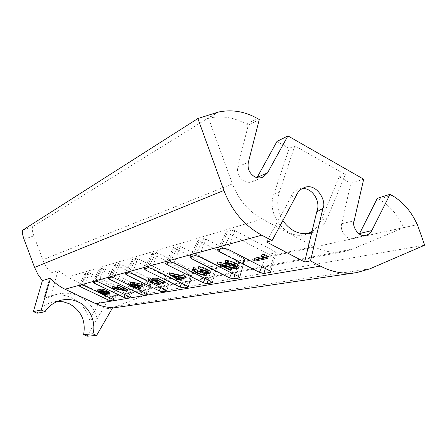 <?xml version="1.0" encoding="UTF-8"?>
<svg xmlns="http://www.w3.org/2000/svg" width="447" height="447" viewBox="0 0 447 447"><rect width="100%" height="100%" fill="white"/><g stroke="black" fill="none" stroke-linecap="round" stroke-linejoin="round"><path stroke-width="0.34" stroke-dasharray="2.23 1.68" d="M51.293 272.787L58.071 270.519L50.489 296.864L57.49 294.182C64.91 292.394 72.073 293.087 78.99 296.266C88.31 300.932 94.39 308.391 97.228 318.644L89.506 319.65C86.746 309.659 80.812 302.396 71.704 297.858C64.955 294.769 57.954 294.092 50.707 295.841L43.867 298.456L51.293 272.787C47.522 269.094 44.694 264.753 42.806 259.774L33.838 235.843C32.128 230.898 31.787 227.814 32.815 226.579L218.047 111.934M50.489 296.864L43.867 298.456M257.031 177.638L252.773 181.521C249.895 182.767 246.956 182.611 243.967 181.063C238.759 177.671 236.686 172.872 237.759 166.664L248.281 125.182L259.266 119.55M109.996 292.941L106.632 292.254L108.073 293.897L105.894 293.595L101.458 291.869C98.96 290.679 97.759 289.812 97.848 289.276M100.938 289.717L102.38 290.226L101.156 289.036M119.399 287.784L124.948 288.818L117.773 285.365M127.892 289.824L113.929 287.203L112.979 286.577M143.107 285.03L136.234 283.515L140.805 286.074M141.157 286.879L140.833 287.024C139.347 287.136 137.039 286.466 133.91 285.013C131.792 283.968 130.686 283.147 130.591 282.56M201.184 269.496L201.798 269.362L208.347 271.346C208.391 270.826 207.531 270.128 205.765 269.245L198.714 266.714M210.174 272.139L205.709 271.603L206.955 272.787L206.95 273.452L206.447 273.676C204.156 273.827 201.055 272.955 197.138 271.066C194.696 269.843 193.378 268.815 193.188 267.993M202.832 272.681L205.022 272.704C204.983 271.916 203.597 270.871 200.871 269.563M235.15 266.049L236.966 265.825C237.195 265.233 236.318 264.423 234.34 263.384C231.406 261.976 229.065 261.361 227.311 261.545L225.517 260.635M239.039 266.647L238.385 266.932C236.48 267.038 233.898 266.619 230.646 265.674L222.997 263.752L230.563 267.608M232.122 268.401L231.077 268.619L217.75 261.836M262.115 256.572L265.244 255.891L261.981 254.192M268.396 256.612L256.483 259.171L254.617 258.204M182.37 278.626L181.549 278.794L179.515 277.788L177.688 278.174L176.107 277.391L177.934 277.006L169.536 272.843M185.952 276.442L180.337 277.621L182.309 278.598M164.68 281.655L163.932 281.811L158.154 278.973L155.355 278.939L160.808 282.085M160.926 282.772L160.456 282.985C158.635 283.169 155.858 282.392 152.125 280.643C149.963 279.565 148.829 278.704 148.711 278.062M157.16 282.085L159.288 282.091C159.395 281.604 158.462 280.878 156.484 279.911L152.393 278.163M297.043 194.149L290.634 197.624C292.293 193.188 295.176 190.31 299.289 189.003L302.138 188.533M118.673 287.248L89.311 272.866L87.998 272.486L85.226 273.313L114.382 287.522L115.689 287.902L118.673 287.248L114.516 300.255M134.491 283.772L103.855 268.63L102.464 268.239L99.413 269.144L129.82 284.096L131.2 284.493L134.491 283.772L130.189 297.395M151.946 279.939L119.936 263.948L118.455 263.54L115.069 264.546L146.845 280.325L148.315 280.738L151.946 279.939L147.493 294.227M171.324 275.687L170.709 275.034L137.799 258.746L136.223 258.321L132.446 259.444L165.714 276.14L167.279 276.576L171.324 275.687L166.703 290.706M192.948 270.943L192.333 270.239L157.769 252.935L156.076 252.482L151.846 253.745L186.751 271.48L188.422 271.932L192.948 270.943L188.159 286.767M217.236 265.607L216.627 264.859L180.236 246.392L178.414 245.923L173.637 247.347L174.414 248.085L210.341 266.25L212.141 266.725L217.236 265.607L212.264 282.331M244.71 259.578L244.123 258.763L205.698 238.977L203.731 238.486L198.295 240.106L199.083 240.905L236.988 260.344L238.933 260.847L244.71 259.578L239.558 277.296M276.045 252.7L275.486 251.812L234.809 230.501L232.669 229.982L226.422 231.848L227.221 232.708L267.317 253.622L269.429 254.153L276.045 252.7L270.703 271.536M99.932 292.55L67.553 277.14L262.165 218.991L313.665 246.481L99.932 292.55L110.593 295.556L102.592 297.143L89.506 319.65M248.281 125.182L246.537 124.199C234.262 117.388 221.595 115.387 208.525 118.192L218.114 112.119M208.525 118.192L232.474 183.862L42.806 259.774M148.722 283.135L138.564 286.616L142.124 296.221L152.31 292.83L148.722 283.135L417.258 224.662M138.564 286.616L116.879 295.176L352.8 248.973L403.686 227.663C398.098 215.091 389.834 205.609 378.9 199.217L377.329 198.328M417.269 224.69L403.686 227.663M152.31 292.83L424.65 245.191M142.124 296.221L116.784 306.351L108.353 308.631L102.832 309.05L87.131 336.183M102.592 297.143L111.739 296.696L116.879 295.176M57.462 301.367L52.969 301.971C46.276 303.597 40.962 307.352 37.028 313.23M276.961 141.442L289.164 148.359L294.824 145.795L345.33 174.531L339.212 176.721L350.839 183.315L363.679 179.197M359.304 234.122L357.013 236.787L354.002 238.312C347.123 240.542 339.569 231.624 341.681 223.69L350.839 183.315M289.164 148.359L273.821 194.238C266.01 214.728 286.298 240.363 305.262 234.479L307.765 233.686M312.179 231.39C316.197 228.652 319.214 224.891 321.225 220.108L339.212 176.721M352.8 248.973L344.788 251.438C334.317 253.477 323.941 251.823 313.665 246.481M262.165 218.991C248.426 211.381 238.53 199.675 232.474 183.862M102.832 309.05L112.728 307.564M58.071 270.519L67.553 277.14M97.228 318.644L110.593 295.556M345.33 174.531L327.154 218.549C323.997 225.864 318.89 230.63 311.838 232.859M282.828 220.617L280.442 216.203L266.557 241.983M294.824 145.795L279.314 192.35C276.844 200.228 277.324 208.151 280.755 216.113L280.442 216.203M280.755 216.113L290.634 197.624M264.747 257.936L265.244 255.891M255.673 261.009L256.483 259.171M233.708 265.216L234.34 263.384M226.534 263.305L227.311 261.545M236.245 266.993L236.524 266.043M230.306 270.334L231.077 268.619M221.868 265.412L222.997 263.752M237.53 268.697L238.385 266.932M205.151 270.966L205.765 269.245M199.703 269.239L200.412 267.569M207.732 272.715L208.106 271.463M204.385 273.916L204.704 272.854M196.535 272.754L197.138 271.066M205.637 275.318L206.447 273.676M206.497 273.715L206.955 272.787M204.743 273.19L205.709 271.603M208.972 273.966L209.788 272.312M177.481 278.665L177.934 277.006M175.967 277.917L176.107 277.391M176.973 279.693L177.688 278.174M178.8 279.319L179.515 277.788M180.834 280.325L181.549 278.794M179.498 279.174L180.337 277.621M173.47 274.212L178.75 276.833L182.242 276.09L173.47 274.212L172.508 275.715M181.923 277.743L182.242 276.09M155.914 281.431L156.484 279.911M158.679 283.191L158.976 282.236M151.561 282.146L152.125 280.643M159.713 284.443L160.456 282.985M157.243 280.448L157.489 279.889M154.489 280.403L155.355 278.939M157.478 280.453L158.154 278.973M163.233 283.275L163.932 281.811M133.362 286.438L133.91 285.013M140.123 288.404L140.833 287.024M137.514 285.342L137.967 284.314M135.324 284.856L136.234 283.515M139.028 287.41L139.565 286.231L137.011 284.309L132.195 283.029C132.1 283.432 132.91 284.063 134.625 284.912L135.19 285.175M136.464 285.745L137.011 284.309M131.658 284.326L132.373 282.945M135.838 285.449L139.363 286.337M124.607 290.287L124.948 288.818M113.365 288.533L113.929 287.203M109.163 294.282L109.822 293.025M105.85 293.456L106.632 292.254M102.061 291.651L102.38 290.226M100.949 293.159L101.458 291.869M105.291 294.847L105.894 293.595M107.42 295.149L108.073 293.897M108.52 292.388L106.386 290.813L102.547 289.628L104.76 291.198L108.52 292.388L108.152 293.534M105.872 292.12L106.386 290.813M101.972 290.852L102.637 289.589M104.598 291.556L104.76 291.198M106.755 293.277L104.263 291.332L99.245 289.852C99.24 290.254 100.156 290.891 101.994 291.762L106.755 293.277L106.414 294.327M103.749 292.634L104.263 291.332M98.714 291.042L99.374 289.79M237.759 166.664L248.336 162.356M369.898 268.82L116.784 306.351M32.815 226.579L22.886 230.054M24.043 239.307L33.838 235.843M118.064 286.7L113.147 299.384M115.689 287.902L112.163 298.914M114.382 287.522L109.806 297.797M85.925 273.855L80.924 284.923M85.271 273.29L78.75 285.482M87.998 272.486L81.432 284.789M89.311 272.866L84.198 285.611M341.681 223.69L354.136 220.824M378.9 199.217L391.946 195.35M246.537 124.199L257.198 118.366M133.876 283.197L128.792 296.495M131.2 284.493L127.585 295.914M129.82 284.096L125.115 294.729M100.122 269.72L94.909 281.325M99.457 269.122L92.674 281.901M102.464 268.239L95.63 281.141M103.855 268.63L98.558 281.996M151.332 279.33L146.074 293.299M148.315 280.738L144.605 292.589M146.845 280.325L142.006 291.332M115.801 265.155L110.348 277.358M115.125 264.518L108.057 277.945M118.455 263.54L111.325 277.106M119.936 263.948L114.443 278M170.709 275.034L165.267 289.751M167.279 276.576L163.485 288.879M165.714 276.14L160.741 287.538M133.195 260.087L127.484 272.949M132.513 259.411L125.138 273.553M136.223 258.321L128.781 272.62M137.799 258.746L132.105 273.553M192.333 270.239L186.706 285.789M188.422 271.932L184.538 284.722M186.751 271.48L181.633 283.286M152.606 254.432L146.616 268.032M151.924 253.706L144.208 268.653M156.076 252.482L148.298 267.602M157.769 252.935L151.857 268.58M216.627 264.859L210.805 281.336M212.141 266.725L208.173 280.023M210.341 266.25L205.095 278.481M174.414 248.085L168.111 262.506M173.727 247.297L165.653 263.138M178.414 245.923L170.262 261.953M180.236 246.392L174.095 262.981M244.123 258.763L238.1 276.296M238.933 260.847L234.893 274.665M236.988 260.344L231.607 273.005M199.083 240.905L192.433 256.248M198.401 240.05L189.93 256.896M203.731 238.486L195.177 255.544M205.698 238.977L199.323 256.628M275.486 251.812L269.262 270.536M269.429 254.153L265.334 268.513M267.317 253.622L261.83 266.703M227.221 232.708L220.187 249.113M226.556 231.781L217.65 249.767M232.669 229.982L223.673 248.219M234.809 230.501L228.188 249.365M327.154 218.549L321.225 220.108M279.314 192.35L273.821 194.238M229.881 267.435L230.646 265.674M57.49 294.182L50.707 295.841M304.966 187.299L299.289 189.003M118.729 287.214L114.572 300.384M85.226 273.313L78.666 285.521M262.702 177.263L252.773 181.521M365.881 235.385L354.002 238.312M356.505 272.648L355.963 272.726M112.454 308.039L108.353 308.631M344.788 251.438L111.739 296.696M134.553 283.739L130.256 297.54M99.413 269.144L92.579 281.951M152.025 279.9L147.571 294.394M115.069 264.546L107.945 278M171.413 275.643L166.798 290.902M132.446 259.444L125.004 273.62M193.054 270.888L188.271 286.996M151.846 253.745L144.057 268.731M217.359 265.546L212.409 282.599M173.637 247.347L165.468 263.227M244.861 259.5L239.732 277.615M198.295 240.106L189.712 257.003M276.229 252.605L270.921 271.921M226.422 231.848L217.382 249.901M61.429 300.127L52.969 301.971M310.369 233.239L305.262 234.479M236.966 265.825L236.491 267.485M238.318 268.111L238.162 268.423M208.347 271.346L207.821 273.139M205.022 272.704L204.558 274.285M206.95 273.452L206.788 273.782M159.288 282.091L158.853 283.527M139.565 286.231L139.101 287.728M132.195 283.029L131.468 284.415M108.28 293.808L108.085 294.176M108.615 292.338L108.185 293.701M102.547 289.628L101.877 290.896M106.894 293.198L106.464 294.556M99.245 289.852L98.58 291.103"/><path stroke-width="0.67" d="M92.959 333.82C96.541 322.22 89.171 306.307 78.147 301.937C73.135 299.524 67.564 298.92 61.429 300.127C54.182 302.06 48.695 305.932 44.979 311.755L41.225 310.028L50.511 278.151C54.635 282.884 59.473 286.566 65.022 289.203L95.77 303.692C101.212 306.229 106.867 307.519 112.728 307.564L96.574 335.485L92.959 333.82L83.617 334.574C85.98 320.739 81.175 310.453 69.196 303.72L63.468 301.837L57.462 301.367M417.258 224.662L417.269 224.69C411.581 211.738 403.138 201.96 391.946 195.35L390.086 194.289L371.787 230.574C370.932 232.647 369.077 234.217 366.233 235.295C358.064 237.983 351.621 225.232 354.136 220.824L363.679 179.197L287.913 135.91L267.496 172.944L263.115 177.085C260.076 178.297 257.181 178.146 254.421 176.626C249.331 173.24 247.303 168.485 248.336 162.356L259.266 119.55L257.198 118.366C244.593 111.337 231.568 109.252 218.114 112.119L197.881 118.522L22.886 230.054C21.948 231.295 22.339 234.379 24.043 239.307L34.581 267.401L223.919 190.444L197.881 118.522M100.72 290.399L101.313 288.952C102.559 288.952 104.453 289.544 107.001 290.729C109.102 291.757 110.102 292.494 109.996 292.941L109.163 294.282L105.85 293.456L107.42 295.149L105.291 294.847L100.949 293.159C98.496 291.992 97.317 291.148 97.412 290.634L102.061 291.651L100.871 290.321C102.072 290.321 103.916 290.902 106.408 292.059C108.459 293.064 109.437 293.78 109.331 294.204M97.412 290.634L98.066 289.153L100.938 289.717M112.583 288.013L124.607 290.287L117.354 286.795L117.773 285.365L118.36 285.231L127.892 289.824L127.088 291.126L113.365 288.533L112.583 288.013L112.979 286.577L119.399 287.784M130.591 282.56L130.954 282.236L134.581 282.705L142.342 284.415L143.107 285.03L142.336 286.415L135.324 284.856L137.324 285.773C139.632 286.929 140.665 287.762 140.436 288.265L140.123 288.404C138.676 288.511 136.424 287.851 133.362 286.438C131.032 285.275 129.971 284.426 130.172 283.901L134.061 284.208L141.705 285.901L142.336 286.415M140.805 286.074L141.157 286.879L140.503 288.142M198.278 268.524L205.938 270.781C208.525 272.117 209.665 273.123 209.341 273.804L204.743 273.19L206.128 274.452L206.128 275.101L205.637 275.318C203.407 275.453 200.373 274.598 196.535 272.754C193.545 271.223 192.294 270.089 192.786 269.334L194.356 269.887L194.629 270.893L197.339 272.603C200.122 273.989 202.402 274.665 204.173 274.637L204.497 274.475C204.463 273.676 203.094 272.631 200.396 271.34L201.189 271.167L207.821 273.139C207.861 272.592 206.967 271.871 205.151 270.966L198.278 268.524L198.714 266.714C200.871 266.747 203.53 267.518 206.693 269.033C209.341 270.396 210.503 271.43 210.174 272.139L209.447 273.592M193.188 267.993L193.523 267.367L195.205 268.211L194.356 269.887M195.099 268.423L195.445 269.217L198.077 270.882L202.832 272.681M200.396 271.34L201.184 269.496M225.037 262.54C227.434 262.294 230.663 263.138 234.72 265.065C237.536 266.546 238.681 267.664 238.162 268.423L237.53 268.697C235.681 268.798 233.133 268.373 229.881 267.435L221.868 265.412L231.2 270.156L230.306 270.334L217.454 263.808L228.937 266.703L235.96 267.96L236.418 267.736C236.653 267.127 235.748 266.283 233.708 265.216C230.741 263.791 228.35 263.154 226.534 263.305L225.037 262.54L225.517 260.635C227.953 260.333 231.283 261.188 235.519 263.194C238.396 264.708 239.57 265.859 239.039 266.647L238.318 268.111M230.563 267.608L232.122 268.401L231.2 270.156M217.454 263.808L217.75 261.836L235.15 266.049M254.119 260.21L264.747 257.936L261.596 256.299L261.981 254.192L264.473 254.566L268.396 256.612L267.395 258.534L255.673 261.009L254.119 260.21L254.617 258.204L262.115 256.572M113.147 299.384L84.198 285.611L81.432 284.789L78.666 285.521L80.153 286.628L108.738 300.2L111.487 301.027L114.443 300.49L113.147 299.384M128.792 296.495L98.558 281.996L95.63 281.141L92.579 281.951L94.105 283.119L123.936 297.389L126.847 298.255L130.099 297.663L128.792 296.495M146.074 293.299L114.443 278L111.325 277.106L107.945 278L109.504 279.241L140.704 294.294L143.794 295.193L147.393 294.545L146.074 293.299M165.267 289.751L132.105 273.553L128.781 272.62L125.004 273.62L126.602 274.939L159.288 290.857L162.585 291.802L166.591 291.075L165.267 289.751M186.706 285.789L151.857 268.58L148.298 267.602L144.057 268.731L145.688 270.133L180.018 287.03L183.538 288.019L188.025 287.209L186.706 285.789M210.805 281.336L174.095 262.981L170.262 261.953L165.468 263.227L167.133 264.736L203.268 282.733L207.056 283.772L212.107 282.862L210.805 281.336M238.1 276.296L199.323 256.628L195.177 255.544L189.712 257.003L191.405 258.623L229.54 277.878L233.63 278.978L239.368 277.939L239.681 277.799L238.1 276.296M269.262 270.536L228.188 249.365L223.673 248.219L217.382 249.901L219.103 251.65L259.461 272.346L263.909 273.508L270.48 272.324L270.86 272.15L269.262 270.536M95.77 303.692L320.426 266.116L310.497 260.88L304.603 261.992L266.557 241.983L272.083 240.615L261.774 235.178L65.022 289.203M169.195 274.564L169.536 272.843L185.952 276.442L185.108 278.023L179.498 279.174L181.532 280.185L180.834 280.325L178.8 279.319L176.973 279.693L175.66 279.045L177.481 278.665L169.195 274.564L185.108 278.023M182.309 278.598L181.532 280.185M156.813 281.431C159.383 282.727 160.501 283.661 160.177 284.236L159.713 284.443C157.931 284.622 155.215 283.856 151.561 282.146C149.108 280.906 148.018 280.001 148.292 279.425L149.695 279.923C149.438 280.358 150.293 281.074 152.259 282.057C155.036 283.348 157.109 283.934 158.484 283.823L158.808 283.666C158.908 283.163 157.942 282.42 155.914 281.431L152.025 279.755L152.393 278.163L157.696 278.224L164.68 281.655L163.876 283.147L163.233 283.275L157.478 280.453L154.489 280.403L156.813 281.431L157.243 280.448M160.808 282.085L160.926 282.772L160.261 284.068M148.711 278.062L148.952 277.699L150.466 278.436L149.695 279.923M150.371 278.626L152.924 280.532L157.16 282.085M302.138 188.533C312.487 187.634 321.225 201.72 316.722 211.917L322.907 208.391C326.986 202.29 317.37 183.024 304.966 187.299C300.876 188.925 298.233 191.21 297.043 194.149L272.083 240.615M417.403 224.629L424.65 245.191L369.898 268.82L356.505 272.648C344.117 274.363 332.093 272.189 320.426 266.116M96.574 335.485L87.131 336.183L83.617 334.574M44.979 311.755L37.028 313.23L33.385 311.565L42.387 280.61L37.911 274.357L34.581 267.401M310.497 260.88L322.907 208.391M223.919 190.444C231.647 210.654 244.269 225.567 261.774 235.178M287.913 135.91L276.961 141.442L257.031 177.638M390.086 194.289L377.329 198.328L359.304 234.122M307.765 233.686L312.179 231.39M50.511 278.151L42.387 280.61M41.225 310.028L33.385 311.565M304.603 261.992L316.722 211.917M311.509 232.937L310.732 233.15C299.848 235.34 290.55 231.16 282.828 220.617M261.596 256.299L263.719 256.623L264.473 254.566M263.719 256.623L267.395 258.534M235.96 267.96L236.245 266.993M228.937 266.703L229.59 264.808M234.72 265.065L235.519 263.194M207.57 273.262L207.732 272.715M201.189 271.167L201.709 269.625M204.173 274.637L204.385 273.916M197.339 272.603L198.077 270.882M194.629 270.893L195.445 269.217M192.948 269.183L193.523 267.367M206.128 274.452L206.497 273.715M205.938 270.781L206.693 269.033M172.508 275.715L178.174 278.52L181.923 277.743L172.508 275.715M184.985 277.961L185.628 276.28M175.66 279.045L175.967 277.917M178.174 278.52L178.677 277.045M152.025 279.755L157.12 279.833L157.696 278.224M157.12 279.833L163.876 283.147M158.484 283.823L158.679 283.191M152.259 282.057L152.924 280.532M148.426 279.302L148.952 277.699M136.464 285.745L131.468 284.415C131.379 284.834 132.217 285.482 133.988 286.359L139.101 287.728C139.123 287.281 138.246 286.616 136.464 285.745M141.705 285.901L142.342 284.415M130.479 283.739L130.954 282.236M137.324 285.773L137.514 285.342M138.894 287.834L139.028 287.41M133.988 286.359L134.608 284.946M135.19 285.175L135.838 285.449M117.354 286.795L117.857 286.683L118.36 285.231M117.857 286.683L127.088 291.126M105.872 292.12L101.877 290.896L104.173 292.522L108.079 293.757L105.872 292.12M103.749 292.634L98.58 291.103C98.58 291.528 99.525 292.182 101.408 293.07L106.319 294.629L103.749 292.634M106.408 292.059L107.001 290.729M100.871 290.321L101.313 288.952M97.63 290.516L98.066 289.153M104.173 292.522L104.598 291.556M106.319 294.629L106.414 294.327M101.408 293.07L101.955 291.852M112.163 298.914L111.487 301.027M109.806 297.797L108.738 300.2M80.924 284.923L80.153 286.628M257.204 177.336L267.496 172.944M359.623 233.535L371.787 230.574M127.585 295.914L126.847 298.255M125.115 294.729L123.936 297.389M94.909 281.325L94.105 283.119M147.493 294.227L147.393 294.545M144.605 292.589L143.794 295.193M142.006 291.332L140.704 294.294M110.348 277.358L109.504 279.241M166.703 290.706L166.591 291.075M163.485 288.879L162.585 291.802M160.741 287.538L159.288 290.857M127.484 272.949L126.602 274.939M188.159 286.767L188.025 287.209M184.538 284.722L183.538 288.019M181.633 283.286L180.018 287.03M146.616 268.032L145.688 270.133M212.264 282.331L212.107 282.862M208.173 280.023L207.056 283.772M205.095 278.481L203.268 282.733M168.111 262.506L167.133 264.736M239.558 277.296L239.368 277.939M234.893 274.665L233.63 278.978M231.607 273.005L229.54 277.878M192.433 256.248L191.405 258.623M270.703 271.536L270.48 272.324M265.334 268.513L263.909 273.508M261.83 266.703L259.461 272.346M220.187 249.113L219.103 251.65M134.061 284.208L134.581 282.705M263.115 177.085L262.702 177.263M366.233 235.295L365.881 235.385M355.963 272.726L112.454 308.039M310.732 233.15L310.369 233.239M193.311 267.563L192.786 269.334M206.788 273.782L206.24 274.871M148.778 277.844L148.292 279.425M130.636 282.403L130.172 283.901M108.085 294.176L107.621 295.059"/></g></svg>
